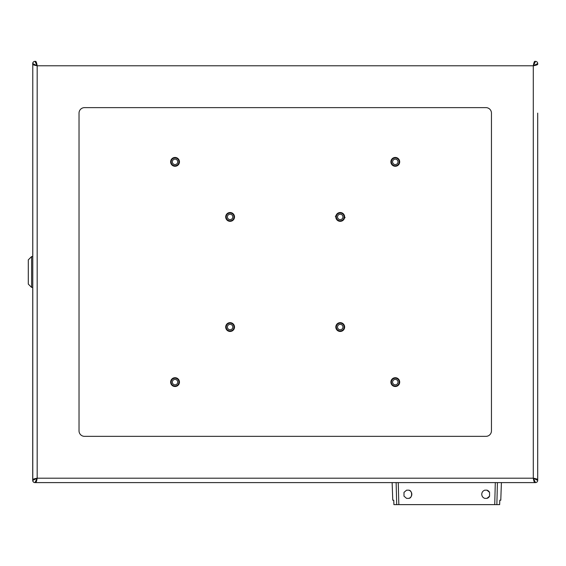<?xml version="1.0" encoding="UTF-8"?>
<svg xmlns="http://www.w3.org/2000/svg" width="566" height="566" viewBox="0 0 566 566"><rect width="100%" height="100%" fill="white"/><g stroke="black" fill="none" stroke-linecap="round" stroke-linejoin="round"><path stroke-width="0.85" d="M344.637 216.927A4.408 4.408 0 0 0 340.23 212.519A4.408 4.408 0 0 0 335.822 216.927A4.408 4.408 0 0 0 340.23 221.327A4.408 4.408 0 0 0 344.637 216.927M234.508 327.049A4.408 4.408 0 0 0 230.107 322.648A4.408 4.408 0 0 0 225.7 327.049A4.408 4.408 0 0 0 230.107 331.457A4.408 4.408 0 0 0 234.508 327.049M234.508 216.927A4.408 4.408 0 0 0 230.107 212.519A4.408 4.408 0 0 0 225.7 216.927A4.408 4.408 0 0 0 230.107 221.327A4.408 4.408 0 0 0 234.508 216.927M344.637 327.049A4.408 4.408 0 0 0 340.23 322.648A4.408 4.408 0 0 0 335.822 327.049A4.408 4.408 0 0 0 340.23 331.457A4.408 4.408 0 0 0 344.637 327.049M399.695 161.862A4.408 4.408 0 0 0 395.294 157.454A4.408 4.408 0 0 0 390.887 161.862A4.408 4.408 0 0 0 395.294 166.27A4.408 4.408 0 0 0 399.695 161.862M179.45 382.114A4.408 4.408 0 0 0 175.043 377.706A4.408 4.408 0 0 0 170.635 382.114A4.408 4.408 0 0 0 175.043 386.514A4.408 4.408 0 0 0 179.45 382.114M179.45 161.862A4.408 4.408 0 0 0 175.043 157.454A4.408 4.408 0 0 0 170.635 161.862A4.408 4.408 0 0 0 175.043 166.27A4.408 4.408 0 0 0 179.45 161.862M399.695 382.114A4.408 4.408 0 0 0 395.294 377.706A4.408 4.408 0 0 0 390.887 382.114A4.408 4.408 0 0 0 395.294 386.514A4.408 4.408 0 0 0 399.695 382.114M32.778 480.4L37.179 478.199C34.505 478.673 33.04 479.147 32.778 479.621L32.778 480.4A2.2 2.2 0 0 0 34.979 482.6L34.908 482.6A2.2 2.2 0 0 1 32.708 480.4L32.778 480.364M32.778 479.367L32.708 480.4M32.708 479.621L32.778 64.609M32.778 63.611L32.708 63.576A2.2 2.2 0 0 1 34.908 61.376L34.979 61.376A2.2 2.2 0 0 0 32.778 63.576L37.179 65.776C36.705 63.102 36.231 61.637 35.757 61.376L34.979 61.376L37.179 65.776L37.179 478.199L34.979 482.6L535.5 482.6A2.2 2.2 0 0 0 537.7 480.4L533.292 478.199C533.766 480.867 534.24 482.338 534.721 482.6M32.708 64.354L32.708 63.576M391.679 160.362L391.431 159.853L391.679 160.362L391.276 160.199A4.351 4.351 0 0 0 393.625 165.88A4.351 4.351 0 0 0 399.313 163.532L398.91 163.362A3.912 3.912 0 0 0 396.794 158.247A3.912 3.912 0 0 0 391.679 160.362A3.912 3.912 0 0 0 393.795 165.477A3.912 3.912 0 0 0 398.91 163.362M397.792 162.902A2.71 2.71 0 0 0 396.327 159.364A2.71 2.71 0 0 0 392.79 160.822A2.71 2.71 0 0 0 394.254 164.366A2.71 2.71 0 0 0 397.792 162.902M335.999 215.915A4.351 4.351 0 0 0 339.225 221.157A4.351 4.351 0 0 0 344.461 217.931A4.351 4.351 0 0 0 341.234 212.696A4.351 4.351 0 0 0 335.999 215.915M336.423 216.021A3.912 3.912 0 0 0 339.324 220.733A3.912 3.912 0 0 0 344.036 217.832A3.912 3.912 0 0 0 341.135 213.113A3.912 3.912 0 0 0 336.423 216.021M337.598 216.297A2.71 2.71 0 0 0 339.6 219.558A2.71 2.71 0 0 0 342.862 217.549A2.71 2.71 0 0 0 340.859 214.288A2.71 2.71 0 0 0 337.598 216.297M335.928 216.29L335.327 216.198M344.531 217.563L345.133 217.648M225.777 216.467A4.351 4.351 0 0 0 229.64 221.249A4.351 4.351 0 0 0 234.43 217.386A4.351 4.351 0 0 0 230.567 212.597A4.351 4.351 0 0 0 225.777 216.467M226.209 216.509A3.912 3.912 0 0 0 229.69 220.818A3.912 3.912 0 0 0 233.999 217.337A3.912 3.912 0 0 0 230.518 213.035A3.912 3.912 0 0 0 226.209 216.509M227.412 216.636A2.71 2.71 0 0 0 229.817 219.615A2.71 2.71 0 0 0 232.796 217.21A2.71 2.71 0 0 0 230.39 214.231A2.71 2.71 0 0 0 227.412 216.636M179.394 161.918A4.351 4.351 0 0 0 175.099 157.511A4.351 4.351 0 0 0 170.691 161.805A4.351 4.351 0 0 0 174.986 166.213A4.351 4.351 0 0 0 179.394 161.918M171.13 161.812A3.912 3.912 0 0 0 174.993 165.774A3.912 3.912 0 0 0 178.955 161.911A3.912 3.912 0 0 0 175.092 157.949A3.912 3.912 0 0 0 171.13 161.812M177.752 161.897A2.71 2.71 0 0 0 175.078 159.152A2.71 2.71 0 0 0 172.333 161.826A2.71 2.71 0 0 0 175.007 164.572A2.71 2.71 0 0 0 177.752 161.897M225.756 327.233A4.351 4.351 0 0 0 230.284 331.393A4.351 4.351 0 0 0 234.451 326.872A4.351 4.351 0 0 0 229.923 322.705A4.351 4.351 0 0 0 225.756 327.233M226.195 327.212A3.912 3.912 0 0 0 230.27 330.961A3.912 3.912 0 0 0 234.013 326.886A3.912 3.912 0 0 0 229.945 323.136A3.912 3.912 0 0 0 226.195 327.212M227.398 327.162A2.71 2.71 0 0 0 230.22 329.759A2.71 2.71 0 0 0 232.81 326.936A2.71 2.71 0 0 0 229.994 324.346A2.71 2.71 0 0 0 227.398 327.162M179.387 381.887A4.351 4.351 0 0 0 174.816 377.77A4.351 4.351 0 0 0 170.699 382.333A4.351 4.351 0 0 0 175.262 386.458A4.351 4.351 0 0 0 179.387 381.887M171.13 382.312A3.912 3.912 0 0 0 175.241 386.019A3.912 3.912 0 0 0 178.955 381.909A3.912 3.912 0 0 0 174.844 378.201A3.912 3.912 0 0 0 171.13 382.312M172.34 382.255A2.71 2.71 0 0 0 175.184 384.816A2.71 2.71 0 0 0 177.745 381.972A2.71 2.71 0 0 0 174.901 379.411A2.71 2.71 0 0 0 172.34 382.255M335.879 327.098A4.351 4.351 0 0 0 340.279 331.4A4.351 4.351 0 0 0 344.581 327.007A4.351 4.351 0 0 0 340.18 322.698A4.351 4.351 0 0 0 335.879 327.098M336.317 327.091A3.912 3.912 0 0 0 340.272 330.961A3.912 3.912 0 0 0 344.142 327.007A3.912 3.912 0 0 0 340.187 323.136A3.912 3.912 0 0 0 336.317 327.091M337.52 327.077A2.71 2.71 0 0 0 340.258 329.759A2.71 2.71 0 0 0 342.939 327.021A2.71 2.71 0 0 0 340.201 324.346A2.71 2.71 0 0 0 337.52 327.077M399.624 382.475A4.351 4.351 0 0 0 395.655 377.777A4.351 4.351 0 0 0 390.957 381.753A4.351 4.351 0 0 0 394.934 386.451A4.351 4.351 0 0 0 399.624 382.475M391.389 381.788A3.912 3.912 0 0 0 394.969 386.012A3.912 3.912 0 0 0 399.193 382.439A3.912 3.912 0 0 0 395.62 378.208A3.912 3.912 0 0 0 391.389 381.788M392.592 381.887A2.71 2.71 0 0 0 395.068 384.809A2.71 2.71 0 0 0 397.99 382.34A2.71 2.71 0 0 0 395.514 379.418A2.71 2.71 0 0 0 392.592 381.887M537.7 113.129L537.7 479.621L537.7 113.129M535.5 482.6L533.292 478.199L533.292 65.776C535.967 65.302 537.438 64.828 537.7 64.354L537.7 63.576A2.2 2.2 0 0 0 535.5 61.376L534.721 61.376C534.247 61.63 533.773 63.102 533.292 65.776L535.5 61.376M537.7 480.4L537.7 479.621C537.445 479.147 535.974 478.673 533.292 478.199L37.179 478.199C36.705 480.874 36.231 482.345 35.757 482.6M32.778 479.621L32.778 64.354L32.778 479.621M32.778 63.576L32.778 64.354C33.033 64.828 34.505 65.302 37.179 65.776L533.292 65.776L537.7 63.576M79.028 113.129A5.504 5.504 0 0 1 84.532 107.625L485.939 107.625A5.504 5.504 0 0 1 491.451 113.129L491.451 430.846A5.504 5.504 0 0 1 485.939 436.351L84.532 436.351A5.504 5.504 0 0 1 79.028 430.846L79.028 113.129M31.604 256.568L28.3 259.872L28.3 284.104L31.604 287.408L31.604 256.568L32.708 256.568M484.786 498.377C482.883 497.67 481.864 496.304 481.744 494.274C481.864 492.25 482.883 490.878 484.786 490.17L486.958 490.17L489.562 492.385L489.562 496.17A4.287 4.287 -90 0 1 486.958 498.377L484.786 498.377L486.958 498.377L489.562 496.17L489.562 492.385A4.287 4.287 -90 0 0 486.958 490.17L484.786 490.17M393.901 504.624L393.745 500.224L393.915 504.624L398.832 504.624L398.259 482.6L396.129 482.6L396.702 504.624L499.637 504.624L499.785 500.224L500.783 500.224L499.799 500.224L499.644 504.624M497.429 482.6L496.856 504.624L494.726 504.624L495.3 482.6L497.429 482.6M396.073 482.6L392.139 482.6L392.769 500.224L393.759 500.224L392.769 500.224L392.132 482.6L396.129 482.6M406.593 490.17L408.772 490.17C412.557 490.347 412.557 498.207 408.772 498.377L406.593 498.377L403.997 496.17L403.997 492.385L406.593 490.17L408.772 490.17A4.287 4.287 -90 0 1 408.772 498.377L406.593 498.377M501.405 482.6L500.776 500.224L501.412 482.6M31.604 287.408L32.708 287.408"/></g></svg>
